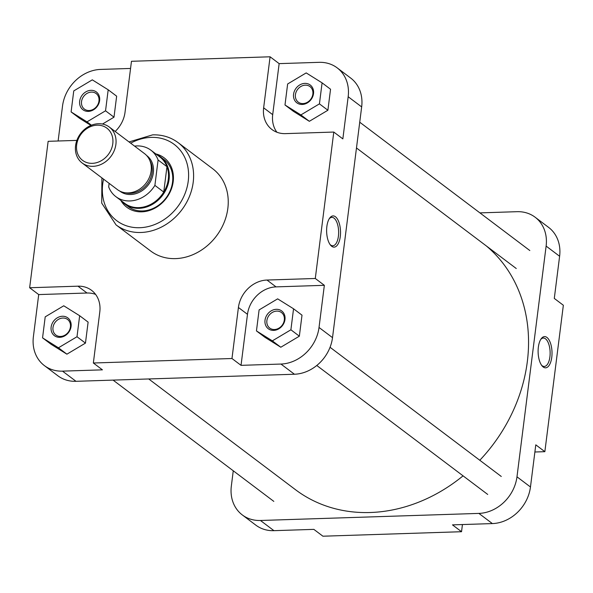 <?xml version="1.0" encoding="UTF-8"?>
<svg xmlns="http://www.w3.org/2000/svg" width="593" height="593" viewBox="0 0 593 593"><rect width="100%" height="100%" fill="white"/><g stroke="black" fill="none" stroke-linecap="round" stroke-linejoin="round"><path stroke-width="0.89" d="M331.709 246.295A15.618 6.946 -91.9 0 1 330.568 245.191A15.618 6.946 -91.9 0 1 326.632 231.744A15.618 6.946 -91.9 0 1 329.686 218.083A15.618 6.946 -91.9 0 1 335.438 216.749A15.618 6.946 -91.9 0 1 340.278 236.577A15.618 6.946 -91.9 0 1 331.709 246.295M330.071 244.531A14.21 6.315 88.1 0 0 330.612 245.005A14.21 6.315 88.1 0 0 332.777 245.769A14.21 6.315 88.1 0 0 338.61 233.798A14.21 6.315 88.1 0 0 334.015 218.12A14.21 6.315 88.1 0 0 331.85 217.357A14.21 6.315 88.1 0 0 329.234 218.765M302.208 104.457A11.141 9.399 127 0 1 293.565 94.243A11.141 9.399 127 0 1 304.869 83.383A11.141 9.399 127 0 1 313.519 93.598A11.141 9.399 127 0 1 302.208 104.457M305.306 85.17A9.733 8.206 -53 0 0 296.159 91.937A9.733 8.206 -53 0 0 298.279 102.144A9.733 8.206 -53 0 0 302.979 103.582A9.733 8.206 -53 0 0 312.133 96.815A9.733 8.206 -53 0 0 310.006 86.6A9.733 8.206 -53 0 0 305.306 85.17M273.669 330.39A11.141 9.399 127 0 1 265.019 320.176A11.141 9.399 127 0 1 276.331 309.316A11.141 9.399 127 0 1 284.974 319.531A11.141 9.399 127 0 1 273.669 330.39M276.768 311.103A9.733 8.206 -53 0 0 267.613 317.87A9.733 8.206 -53 0 0 269.741 328.077A9.733 8.206 -53 0 0 274.44 329.515A9.733 8.206 -53 0 0 283.587 322.748A9.733 8.206 -53 0 0 281.467 312.533A9.733 8.206 -53 0 0 276.768 311.103M59.774 337.328A11.141 9.399 127 0 1 51.131 327.114A11.141 9.399 127 0 1 62.435 316.254A11.141 9.399 127 0 1 71.078 326.469A11.141 9.399 127 0 1 59.774 337.328M62.873 318.041A9.733 8.206 -53 0 0 53.718 324.808A9.733 8.206 -53 0 0 55.846 335.015A9.733 8.206 -53 0 0 60.545 336.453A9.733 8.206 -53 0 0 69.7 329.686A9.733 8.206 -53 0 0 67.572 319.471A9.733 8.206 -53 0 0 62.873 318.041M88.313 111.395A11.141 9.399 127 0 1 79.67 101.181A11.141 9.399 127 0 1 90.981 90.321A11.141 9.399 127 0 1 99.624 100.536A11.141 9.399 127 0 1 88.313 111.395M91.411 92.108A9.733 8.206 -53 0 0 82.264 98.875A9.733 8.206 -53 0 0 84.384 109.082A9.733 8.206 -53 0 0 89.091 110.52A9.733 8.206 -53 0 0 98.238 103.753A9.733 8.206 -53 0 0 96.118 93.538A9.733 8.206 -53 0 0 91.411 92.108M155.848 153.935A30.969 26.107 127 0 1 172.526 185.268A30.969 26.107 127 0 1 141.771 211.834A30.969 26.107 127 0 1 120.809 200.382M121.55 200.938A29.561 24.921 -53 0 0 124.797 203.977L128.273 206.601A29.561 24.921 -53 0 0 142.542 210.96A29.561 24.921 -53 0 0 170.332 190.412A29.561 24.921 -53 0 0 163.876 159.413L160.399 156.789A29.561 24.921 -53 0 0 156.589 154.499M175.565 258.615A51.517 43.437 -53 0 0 223.991 222.805A51.517 43.437 -53 0 0 212.746 168.775L178.108 142.639A51.517 43.437 127 0 1 189.352 196.668A51.517 43.437 127 0 1 140.926 232.486A51.517 43.437 127 0 1 116.058 224.895L150.689 251.024A51.517 43.437 -53 0 0 175.565 258.615M130.564 68.447L100.625 69.418A37.537 31.651 -53 0 0 62.532 106.006L58.114 141.001M102.493 124.041L113.997 117.184L116.651 96.177L108.193 89.795L92.3 79.847L73.754 90.914L71.101 111.921L86.993 121.861L105.539 110.802L108.193 89.795M71.101 111.921L79.558 118.303L90.929 125.412M95.592 294.395A28.153 23.735 -53 0 0 87.015 293.016L38.708 294.58L33.386 336.735A37.537 31.651 -53 0 0 44.386 365.607A37.537 31.651 -53 0 0 62.51 371.136L102.411 369.847L93.353 363.005L99.794 311.977A28.153 23.735 -53 0 0 91.552 290.325A28.153 23.735 -53 0 0 77.957 286.174L29.65 287.746L48.144 141.319L76.86 140.393M42.555 337.854L51.013 344.236L66.905 354.177L85.459 343.117L88.112 322.11L79.655 315.728L63.755 305.788L45.209 316.847L42.555 337.854L58.448 347.794L77.001 336.735L79.655 315.728M241.032 365.347L280.941 364.05A37.537 31.651 -53 0 0 319.027 327.469L324.349 285.315L276.041 286.879A28.153 23.735 -53 0 0 247.481 314.32L241.032 365.347L231.967 358.513L93.353 363.005M256.45 330.916L264.908 337.298L280.8 347.239L299.354 336.179L302.007 315.172L293.55 308.79L277.65 298.85L259.104 309.909L256.45 330.916L272.343 340.856L290.896 329.797L293.55 308.79M279.147 63.629L270.089 56.795L263.64 107.815A28.153 23.735 -53 0 0 271.89 129.474A28.153 23.735 -53 0 0 285.478 133.625L333.785 132.054L342.85 138.895L348.173 96.741A37.537 31.651 -53 0 0 337.18 67.869A37.537 31.651 -53 0 0 319.056 62.332L279.147 63.629L272.698 114.657A28.153 23.735 -53 0 0 276.909 132.239M284.988 104.983L293.446 111.358L309.346 121.306L327.892 110.246L330.546 89.239L322.088 82.857L306.196 72.909L287.642 83.976L284.988 104.983L300.888 114.923L319.434 103.864L322.088 82.857M62.51 371.136L76 381.314L294.432 374.235L280.941 364.05M76 381.314A37.537 31.651 127 0 1 57.877 375.784L44.386 365.607M337.18 67.869L350.671 78.046A37.537 31.651 127 0 1 361.663 106.918L348.173 96.741M319.027 327.469L332.517 337.647L361.663 106.918M332.517 337.647A37.537 31.651 127 0 1 294.432 374.235M270.089 56.795L131.468 61.287L125.019 112.314A28.153 23.735 -53 0 1 115.161 131.468M333.785 132.054L315.291 278.48L266.983 280.044A28.153 23.735 -53 0 0 238.416 307.485L231.967 358.513M324.349 285.315L315.291 278.48M38.708 294.58L29.65 287.746M300.888 114.923L309.346 121.306M319.434 103.864L327.892 110.246M272.343 340.856L280.8 347.239M290.896 329.797L299.354 336.179M58.448 347.794L66.905 354.177M77.001 336.735L85.459 343.117M86.993 121.861L91.426 125.212M105.539 110.802L113.997 117.184M112.789 143.676A20.177 17.012 -53 0 0 97.133 125.182A20.177 17.012 -53 0 0 76.667 144.848A20.177 17.012 -53 0 0 92.315 163.342A20.177 17.012 -53 0 0 112.789 143.676M75.57 145.678A22.519 18.991 127 0 1 88.683 126.509A22.519 18.991 127 0 1 109.297 127.043A22.519 18.991 127 0 1 115.894 144.373A22.519 18.991 127 0 1 102.789 163.542A22.519 18.991 127 0 1 82.168 163.001A22.519 18.991 127 0 1 75.57 145.678M124.797 203.977A29.561 24.921 -53 0 0 151.86 204.689A29.561 24.921 -53 0 0 169.064 179.523A29.561 24.921 -53 0 0 160.399 156.789M109.127 183.341L108.682 186.884A29.087 24.528 -53 0 0 115.872 196.654L124.73 203.34A29.087 24.528 -53 0 0 163.75 192.065A29.087 24.528 -53 0 0 168.293 179.279A29.087 24.528 -53 0 0 166.959 166.67A29.087 24.528 -53 0 0 159.769 156.9L150.911 150.214A29.087 24.528 -53 0 0 134.559 146.108M82.168 163.001L117.407 189.59A22.519 18.991 -53 0 0 138.028 190.131A22.519 18.991 -53 0 0 151.133 170.954A22.519 18.991 -53 0 0 144.536 153.631L109.297 127.043M115.872 196.654A29.087 24.528 -53 0 0 154.892 185.387L163.75 192.065L166.959 166.67L158.094 159.991A29.087 24.528 -53 0 0 150.911 150.214M158.094 159.991L154.892 185.387M486.29 245.91A154.832 130.549 127 0 1 479.796 460.264M463.066 475.853A154.832 130.549 127 0 1 370.232 512.508A154.832 130.549 127 0 1 295.47 489.685L148.717 378.957M546.931 337.439A15.618 6.946 -91.9 0 1 551.772 357.268A15.618 6.946 -91.9 0 1 543.203 366.985A15.618 6.946 -91.9 0 1 542.061 365.874A15.618 6.946 -91.9 0 1 538.125 352.435A15.618 6.946 -91.9 0 1 541.179 338.773A15.618 6.946 -91.9 0 1 546.931 337.439M541.565 365.221A14.21 6.315 88.1 0 0 542.106 365.696A14.21 6.315 88.1 0 0 544.27 366.459A14.21 6.315 88.1 0 0 550.104 354.488A14.21 6.315 88.1 0 0 545.501 338.811A14.21 6.315 88.1 0 0 543.344 338.047A14.21 6.315 88.1 0 0 540.727 339.455M313.853 529.371L273.944 530.668A37.537 31.651 127 0 1 255.82 525.131L242.329 514.954A37.537 31.651 -53 0 0 260.453 520.484L478.885 513.405A37.537 31.651 -53 0 0 516.977 476.816L530.468 486.994A37.537 31.651 127 0 1 492.375 523.582L452.474 524.872L461.532 531.713L322.911 536.205L313.853 529.371M559.614 256.265L546.123 246.088A37.537 31.651 -53 0 0 535.123 217.216L548.614 227.393A37.537 31.651 127 0 1 559.614 256.265L554.292 298.42L563.35 305.254L544.856 451.681L534.886 451.999M544.856 451.681L535.79 444.839L530.468 486.994M479.915 212.887L517 211.686A37.537 31.651 -53 0 1 535.123 217.216M233.264 470.79L231.337 486.082A37.537 31.651 -53 0 0 242.329 514.954M546.123 246.088L516.977 476.816M461.532 531.713L462.436 524.553M103.56 179.138A47.766 40.272 -53 0 0 139.763 227.719A47.766 40.272 -53 0 0 188.233 181.161A47.766 40.272 -53 0 0 151.178 137.383A47.766 40.272 -53 0 0 130.682 143.18M272.698 114.657L263.64 107.815M247.481 314.32L238.416 307.485M276.041 286.879L266.983 280.044M87.015 293.016L77.957 286.174M125.642 192.807A21.348 17.998 -53 0 0 152.097 172.511A21.348 17.998 -53 0 0 149.896 160.666M146.59 155.477A22.289 18.791 127 0 1 153.342 172.785A22.289 18.791 127 0 1 140.23 191.835A22.289 18.791 127 0 1 119.749 191.057M492.375 523.582L478.885 513.405M260.453 520.484L273.944 530.668M178.108 142.639C170.747 137.191 162.267 134.596 152.668 134.848L129.029 141.935M101.9 177.893L101.722 203.125L116.058 224.895M273.818 501.389L113.085 380.113M529.816 250.535L359.736 122.21M516.251 268.51L356.482 147.968M501.278 476.468L330.056 347.283M487.713 494.443L316.773 365.473"/></g></svg>
